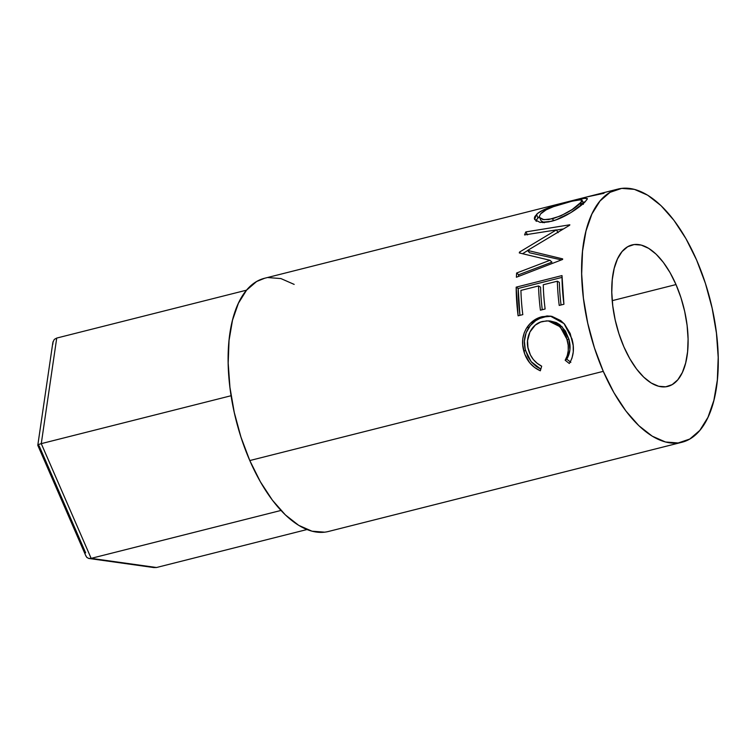 <?xml version="1.0" encoding="UTF-8"?>
<svg xmlns="http://www.w3.org/2000/svg" width="756" height="756" viewBox="0 0 756 756"><rect width="100%" height="100%" fill="white"/><g stroke="black" fill="none" stroke-linecap="round" stroke-linejoin="round"><path stroke-width="1.13" d="M231.1 395.728L41.268 443.64L56.728 338.064L246.569 290.162L56.728 338.064L54.489 339.293L56.728 338.064L41.268 443.64L231.1 395.728M153.733 567.548L88.726 558.448L156.501 567.51L153.733 567.548L156.501 567.51L306.974 529.54L156.501 567.51L91.145 558.363L280.986 510.451L91.145 558.363L41.268 443.64L39.104 444.32L41.268 443.64L91.145 558.363L88.726 558.448L86.685 557.276M85.655 552.844L39.161 445.917M54.12 339.68L52.825 342.657L37.8 445.237M52.778 344.405L53.1 341.514M37.942 444.991L37.961 445.549L39.104 444.32M85.749 555.462L86.827 557.427L88.726 558.448M676.006 284.568A72.963 34.795 -104.2 0 1 667.794 386.42A72.963 34.795 -104.2 0 1 623.861 346.787L629.805 358.694L636.514 368.947L643.743 377.159L651.209 383.008L658.627 386.259L665.715 386.807L672.188 384.624L677.811 379.786L682.366 372.481L685.664 363.003L687.601 351.701L688.083 339.009L687.1 325.43L684.69 311.463L680.948 297.666L676.006 284.568L670.071 272.651L663.352 262.398L656.132 254.186L648.657 248.346L641.239 245.086L634.161 244.538L627.678 246.73L622.056 251.568L617.51 258.864L614.203 268.352L612.275 279.654L611.784 292.336L612.766 305.925L615.176 319.882L618.928 333.68L623.861 346.787A72.963 34.795 -104.2 0 1 632.082 244.925A72.963 34.795 -104.2 0 1 676.006 284.568L612.218 300.661L676.006 284.568M603.279 371.347A130.571 62.266 -104.2 0 1 617.983 189.076A130.571 62.266 -104.2 0 1 696.597 260.007L705.433 283.453L712.133 308.146L716.442 333.122L718.2 357.427L717.331 380.136L713.872 400.359L707.966 417.331L699.82 430.4L689.755 439.056L678.17 442.969L665.488 441.995L652.22 436.165L638.858 425.694L625.921 411.009L613.91 392.657L603.279 371.347L594.443 347.892L587.743 323.209L583.424 298.223L581.676 273.918L582.536 251.219L585.995 230.986L591.91 214.014L600.056 200.954L610.111 192.298L621.706 188.386L634.378 189.359L647.656 195.19L661.018 205.651L673.955 220.336L685.966 238.698L696.597 260.007A130.571 62.266 -104.2 0 1 681.884 442.279A130.571 62.266 -104.2 0 1 603.279 371.347L249.792 460.555L603.279 371.347M617.983 189.076L264.496 278.284A130.571 62.266 75.8 0 0 249.792 460.555A130.571 62.266 75.8 0 0 328.397 531.487L681.884 442.279M536.524 221.338L534.322 218.361L534.898 216.433L537.724 213.381L542.543 210.385L562.095 203.468L585.872 198.006L587.336 199.008L584.889 202.079L570.827 212.644L555.991 219.883L548.743 221.886L542.373 222.585M549.962 260.281L519.296 252.939A130.571 62.266 -104.2 0 1 519.476 252.107L556.359 229.909L524.551 234.927A130.571 62.266 -104.2 0 1 525.817 231.922L569.826 224.787A130.571 62.266 75.8 0 0 569.655 225.231L527.612 250.416L562.653 258.873A130.571 62.266 75.8 0 0 562.596 259.469L516.386 277.244A130.571 62.266 -104.2 0 1 516.631 273.01L549.962 260.281L551.946 262.152L549.962 260.281L516.631 273.01L518.625 274.749L551.946 262.152L518.625 274.749A126.734 60.433 75.8 0 0 518.512 276.412A126.734 60.433 75.8 0 1 518.625 274.749L516.631 273.01A130.571 62.266 -104.2 0 0 516.386 277.244L562.596 259.469A130.571 62.266 -104.2 0 1 562.653 258.873L527.612 250.416L529.531 252.759L561.453 259.903L529.531 252.759L527.612 250.416L569.655 225.231A130.571 62.266 -104.2 0 1 569.826 224.787L525.817 231.922L527.537 234.88L525.817 231.922A130.571 62.266 -104.2 0 0 524.551 234.927L556.359 229.909L519.476 252.107L520.326 253.156L519.476 252.107A130.571 62.266 -104.2 0 0 519.296 252.939L549.962 260.281M516.178 287.148L562.001 275.581A130.571 62.266 75.8 0 0 563.919 304.252L559.223 305.433A130.571 62.266 -104.2 0 1 557.361 281.204L543.262 284.766A130.571 62.266 75.8 0 0 545.123 308.996L540.427 310.177A130.571 62.266 -104.2 0 1 538.555 285.948L520.931 290.399A130.571 62.266 75.8 0 0 522.802 314.628L518.106 315.81A130.571 62.266 -104.2 0 1 516.178 287.148L518.181 288.471L519.939 315.346A126.734 60.433 75.8 0 1 518.181 288.471L562.01 277.405L518.181 288.471L516.178 287.148L518.106 315.81L522.802 314.628A130.571 62.266 -104.2 0 1 520.931 290.399L538.555 285.948L540.568 287.138A126.734 60.433 75.8 0 0 542.26 309.714A126.734 60.433 75.8 0 1 540.568 287.138L538.555 285.948A130.571 62.266 -104.2 0 0 540.427 310.177L545.123 308.996A130.571 62.266 -104.2 0 1 543.262 284.766L557.361 281.204L559.364 282.394A126.734 60.433 75.8 0 0 561.056 304.97A126.734 60.433 75.8 0 1 559.364 282.394L557.361 281.204A130.571 62.266 -104.2 0 0 559.223 305.433L563.919 304.252L562.001 275.581L516.178 287.148M570.1 362.247L569.306 363.494L565.176 360.262L567.255 355.707L568.257 350.586L568.181 345.161L566.509 337.516L563.645 331.326L557.937 324.759L554.432 322.538L550.614 321.215L546.645 320.865L540.72 322.037L535.286 325.108L529.937 331.969L527.546 340.682L527.962 347.571L530.4 354.951L533.349 359.535L537.195 363.305L541.674 366.188L540.332 370.809L534.662 367.539L529.833 362.965L524.806 354.262L522.708 344.934L522.793 338.745L524.248 332.791L526.195 328.699L530.088 323.577L537.866 318.163L547.06 315.942L551.889 316.348L560.772 320.61L564.543 324.144L570.185 333.5L573.19 345.426L573.265 351.984L571.98 358.136L570.1 362.247M264.742 278.217L256.624 281.506L246.569 290.162L238.423 303.222L232.508 320.194L229.049 340.427L228.189 363.126L229.947 387.431L234.256 412.407L240.956 437.1L249.792 460.555L260.423 481.865L272.434 500.217L285.371 514.902L298.733 525.363L312.001 531.194L324.683 532.177M294.169 284.398L280.892 278.567L268.219 277.584M565.176 360.262L566.754 359.176C570.251 353.269 570.969 346.607 568.918 339.189L567.17 339.718C569.268 347.391 568.597 354.233 565.176 360.262L569.306 363.494C573.681 356.388 574.569 348.166 571.942 338.83L564.042 323.596L550.33 316.093L542.222 316.66C536.013 318.144 530.939 321.735 526.998 327.433C522.49 334.662 521.423 342.525 523.795 351.049C526.346 360.338 531.855 366.925 540.332 370.809L541.674 366.188C534.983 362.738 530.58 357.286 528.482 349.83C524.598 337.932 531.657 323.568 542.676 321.442L548.28 320.894L560.149 326.781L567.17 339.718L568.918 339.189L562.058 326.715L550.292 321.026L556.312 322.566L559.809 324.702L565.46 331.052L568.918 339.189L569.92 349.745L567.936 357.03L566.754 359.176L565.176 360.262M540.814 369.136L531.118 361.633L525.543 350.5L523.795 351.049L525.543 350.5C523.237 342.203 524.352 334.539 528.888 327.518L526.998 327.433L528.888 327.518C532.848 321.962 537.932 318.437 544.15 316.944L551.37 316.254L546.56 316.452L539.793 318.437L535.673 320.686L530.362 325.562L526.11 332.753L524.409 341.117L525.184 349.036L527.849 356.615L531.468 362.048L536.25 366.471L540.814 369.136M570.856 362.294L566.754 359.176L570.856 362.294M558.155 232.668L556.359 229.909L558.155 232.668M522.642 253.676L527.707 250.52L522.642 253.676M556.463 230.07L562.946 229.011L556.463 230.07M535.891 220.95L537.922 217.87L536.552 214.402L534.558 219.476L540.124 222.425L551.077 221.357C563.9 218.465 579.625 207.409 584.889 202.079M587.327 198.544L582.98 198.327L572.264 200.784C559.705 203.922 541.674 208.892 536.552 214.402L537.922 217.87L539.397 216.622L536.335 219.845M582.81 202.239L585.144 201.833L582.81 202.239M544.377 222.746L541.06 220.752L543.555 222.557M580.844 203.336L583.207 203.619L583.386 204.309M540.738 213.75L541.324 213.145C545.492 208.703 559.856 204.196 570.137 201.654L578.69 199.811L582.12 200.236L580.098 203.355C573.965 209.44 564.789 214.572 552.551 218.749L543.885 219.684L539.614 217.53L541.069 220.771M553.534 220.676L552.551 218.749L553.534 220.676M580.958 205.537L580.098 203.355L580.958 205.537M587.223 196.862L604.016 193.29M580.126 198.894L581.241 198.45M572.027 201.19L553.42 206.69L546.153 209.828L540.54 213.976L539.406 216.348L539.699 217.719L542.799 219.524L548.809 219.514L560.659 215.942L572.216 209.488L581.487 201.861L582.12 200.746L581.099 199.688L572.027 201.19M37.819 445.388L85.995 556.189M550.292 321.026L548.261 320.894M583.377 203.874L582.12 200.245"/></g></svg>
